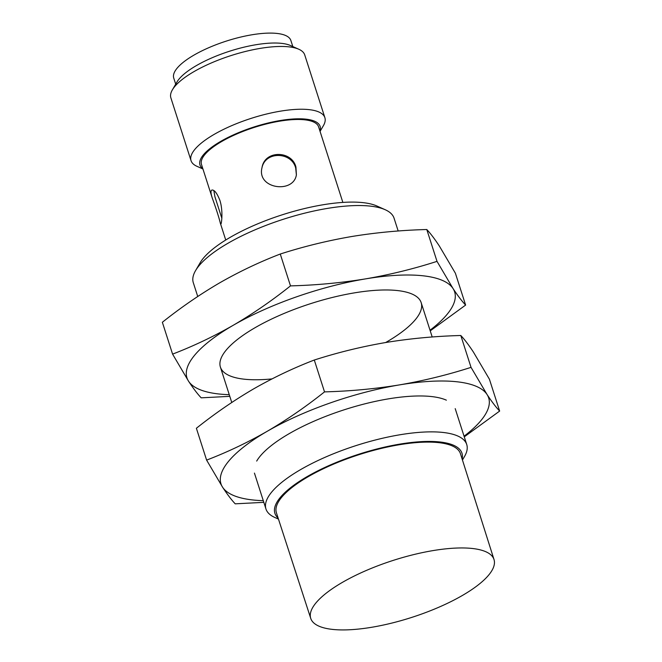 <?xml version="1.0" encoding="UTF-8"?>
<svg xmlns="http://www.w3.org/2000/svg" width="662" height="662" viewBox="0 0 662 662"><rect width="100%" height="100%" fill="white"/><g stroke="black" fill="none" stroke-linecap="round" stroke-linejoin="round"><path stroke-width="0.99" d="M212.262 198.029C216.242 208.969 218.923 217.343 220.322 223.135L220.851 224.037C221.555 224.244 223.26 210.739 219.9 200.387C217.095 193.263 214.447 189.812 211.972 190.027C210.582 190.582 210.673 193.246 212.262 198.029L201.488 164.474A61.5 19.148 -17.8 0 1 221.737 141.478A61.5 19.148 -17.8 0 1 281.938 120.807A61.5 19.148 -17.8 0 1 318.604 126.872L342.858 202.415M261.912 168.098C265.065 150.82 291.727 151.697 295.707 168.098L296.369 174.735M221.811 218.187L214.935 196.78L213.843 190.582M295.931 167.039C291.884 150.382 264.676 149.976 262.02 167.577C256.417 188.885 293.481 193.983 296.394 174.859L295.931 167.039M292.819 46.563L290.866 40.49A61.5 19.148 162.2 0 0 226.454 41.052A61.5 19.148 162.2 0 0 173.75 78.091L175.703 84.173M320.052 131.39L323.379 125.697A70.288 21.887 162.2 0 0 324.885 117.687L304.727 54.905A70.288 21.887 162.2 0 0 298.835 49.261L290.51 45.529A63.105 19.653 162.2 0 0 229.706 51.181A63.105 19.653 162.2 0 0 176.986 81.98L172.377 89.858A70.288 21.887 162.2 0 0 170.879 97.877L191.037 160.659A70.288 21.887 162.2 0 0 196.92 166.303L202.936 168.992M298.835 49.261A70.288 21.887 162.2 0 0 231.112 55.55A70.288 21.887 162.2 0 0 172.377 89.858M324.885 117.687A70.288 21.887 162.2 0 0 251.27 118.332A70.288 21.887 162.2 0 0 191.037 160.659M319.945 131.059A63.105 19.653 162.2 0 0 254.043 126.963A63.105 19.653 162.2 0 0 202.829 168.661M398.176 230.997L394.064 218.203A105.432 32.835 162.2 0 0 385.234 209.738L376.901 206.006A98.249 30.593 162.2 0 0 282.244 214.802A98.249 30.593 162.2 0 0 200.147 262.756L195.547 270.642A105.432 32.835 162.2 0 0 193.296 282.666L197.731 296.485M385.234 209.738A105.432 32.835 162.2 0 0 283.642 219.172A105.432 32.835 162.2 0 0 195.547 270.642M462.457 460.024L464.476 456.557A105.432 32.835 162.2 0 0 466.735 444.533A105.432 32.835 162.2 0 0 356.313 445.501A105.432 32.835 162.2 0 0 265.958 508.987A105.432 32.835 162.2 0 0 274.796 517.452L278.454 519.099M462.126 458.989A98.249 30.593 162.2 0 0 359.085 454.132A98.249 30.593 162.2 0 0 278.123 518.065M494.017 559.547L460.462 453.751A96.644 30.096 162.2 0 0 359.234 454.604A96.644 30.096 162.2 0 0 276.426 512.835L310.735 618.391A96.247 29.972 162.2 0 0 368.146 627.841A96.247 29.972 162.2 0 0 462.316 595.51A96.247 29.972 162.2 0 0 494.017 559.547A96.247 29.972 162.2 0 0 393.203 560.4A96.247 29.972 162.2 0 0 310.735 618.391M464.062 436.2A140.576 43.775 162.2 0 0 487.033 394.486L471.038 367.36C447.719 374.858 423.862 380.7 399.476 384.895A140.576 43.775 162.2 0 0 267.258 431.268C247.58 442.539 227.364 452.154 206.61 460.115L196.382 428.264C214.943 413.477 234.034 400.345 253.645 388.875C273.373 377.588 293.589 367.973 314.293 360.029C337.62 352.532 361.477 346.681 385.863 342.494C410.316 338.505 435.298 336.18 460.81 335.502C464.484 339.374 468.688 344.902 473.421 352.085L489.417 379.218L499.644 411.069C495.97 407.196 491.767 401.668 487.033 394.486A140.576 43.775 162.2 0 0 399.476 384.895C375.023 388.875 350.041 391.209 324.521 391.879L314.293 360.029M206.61 460.115L222.606 487.24A140.576 43.775 162.2 0 1 267.258 431.268C286.919 419.774 306.001 406.642 324.521 391.879M471.038 367.36L460.81 335.502M263.286 500.662A140.576 43.775 162.2 0 1 222.606 487.24C227.339 494.431 231.543 499.959 235.217 503.832L263.824 502.342M446.378 400.171A105.432 32.835 162.2 0 0 344.786 409.604A105.432 32.835 162.2 0 0 256.69 461.075M464.269 436.854L499.644 411.069M430.027 330.214A140.576 43.775 162.2 0 0 453.007 288.491L437.011 261.366C413.684 268.863 389.827 274.713 365.441 278.901A140.576 43.775 162.2 0 0 233.231 325.282C213.553 336.544 193.337 346.16 172.583 354.12L162.356 322.27C180.916 307.482 200.007 294.35 219.618 282.881C239.338 271.594 259.554 261.978 280.266 254.034C303.585 246.537 327.442 240.687 351.828 236.5C376.281 232.519 401.263 230.186 426.783 229.515C430.457 233.38 434.653 238.908 439.394 246.098L455.39 273.224L465.618 305.074C461.944 301.202 457.74 295.674 453.007 288.491A140.576 43.775 162.2 0 0 365.441 278.901C340.988 282.881 316.006 285.214 290.494 285.885L280.266 254.034M172.583 354.12L188.579 381.254A140.576 43.775 162.2 0 1 233.231 325.282C252.884 313.78 271.974 300.647 290.494 285.885M437.011 261.366L426.783 229.515M229.259 394.668A140.576 43.775 162.2 0 1 188.579 381.254C193.312 388.437 197.516 393.964 201.19 397.837L229.797 396.348M385.665 342.527A105.432 32.835 162.2 0 0 386.459 342.064A105.432 32.835 162.2 0 0 412.343 294.176A105.432 32.835 162.2 0 0 310.751 303.61A105.432 32.835 162.2 0 0 222.655 355.08A105.432 32.835 162.2 0 0 271.95 378.912M430.234 330.859L465.618 305.074M225.742 240.016L220.322 223.135M466.735 444.533L455.208 408.636M432.203 336.991L421.173 302.642M265.958 508.987L254.44 473.098M231.766 402.479L220.405 367.104"/></g></svg>
